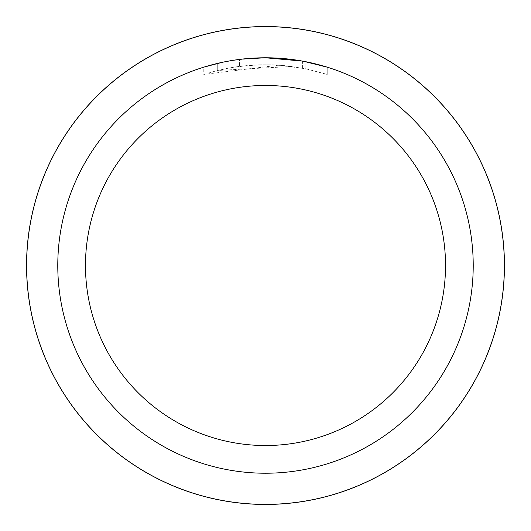 <?xml version="1.0" encoding="UTF-8"?>
<svg xmlns="http://www.w3.org/2000/svg" width="531" height="531" viewBox="0 0 531 531"><rect width="100%" height="100%" fill="white"/><g stroke="black" fill="none" stroke-linecap="round" stroke-linejoin="round"><path stroke-width="0.4" stroke-dasharray="2.65 1.99" d="M265.5 26.616A238.884 238.884 0 0 1 504.384 265.5A238.884 238.884 0 0 1 265.5 504.384A238.884 238.884 0 0 1 26.616 265.5A238.884 238.884 0 0 1 265.5 26.616M251.422 58.257L265.5 57.779L252.079 58.211L234.284 60.136L221.082 62.578L203.778 67.158L203.778 74.42L216.031 70.888L228.483 68.141L247.426 65.519L260.15 64.775L272.901 64.835L291.957 66.455L291.957 59.472L269.642 57.819M272.536 57.899L291.081 59.359M238.266 59.572L265.5 57.779A207.721 207.721 0 0 1 473.221 265.5A207.721 207.721 0 0 1 265.5 473.221A207.721 207.721 0 0 1 57.779 265.5A207.721 207.721 0 0 1 265.5 57.779L278.888 58.224M291.957 66.455L217.717 70.47A200.798 200.798 0 0 1 239.541 66.388L260.031 64.775L272.728 64.828L285.452 65.698L305.909 68.811L327.209 74.426L305.81 68.798L278.894 65.147L278.894 58.211L303.38 61.257L327.209 67.158M302.398 61.078L303.38 61.257M250.274 58.337L239.541 59.406L239.541 66.388L239.541 59.406A207.721 207.721 0 0 0 217.723 63.348L234.443 60.109M243.052 58.994L242.07 59.1M327.229 74.426L327.229 67.158L327.229 74.426M302.404 68.121L302.404 61.085M217.723 70.47L217.723 63.348L217.717 70.47M221.898 62.406L233.746 60.222M278.888 65.16L203.798 74.42M305.823 68.791L305.823 61.729L305.823 68.791M26.616 265.5A238.884 238.884 0 0 1 265.5 26.616A238.884 238.884 0 0 1 504.384 265.5A238.884 238.884 0 0 1 265.5 504.384A238.884 238.884 0 0 1 26.616 265.5M305.909 61.749L305.909 68.811"/><path stroke-width="0.8" d="M265.5 26.583A238.917 238.917 0 0 1 504.417 265.5A238.917 238.917 0 0 1 265.5 504.417A238.917 238.917 0 0 1 26.583 265.5A238.917 238.917 0 0 1 265.5 26.583M265.5 26.616A238.884 238.884 0 0 1 504.384 265.5A238.884 238.884 0 0 1 265.5 504.384A238.884 238.884 0 0 1 26.616 265.5A238.884 238.884 0 0 1 265.5 26.616M269.642 57.819L272.536 57.899M291.081 59.359L291.957 59.472M302.404 61.085L265.5 57.779A207.721 207.721 0 0 1 473.221 265.5A207.721 207.721 0 0 1 265.5 473.221A207.721 207.721 0 0 1 57.779 265.5A207.721 207.721 0 0 1 265.5 57.779L243.052 58.994M303.38 61.257L327.209 67.158M265.5 85.471A180.029 180.029 0 0 1 445.529 265.5A180.029 180.029 0 0 1 265.5 445.529A180.029 180.029 0 0 1 85.471 265.5A180.029 180.029 0 0 1 265.5 85.471M242.07 59.1L233.746 60.222M203.798 67.158L221.898 62.406M250.274 58.337L251.422 58.257M234.443 60.109L238.266 59.572M26.55 265.5A238.95 238.95 0 0 1 265.5 26.55A238.95 238.95 0 0 1 504.45 265.5A238.95 238.95 0 0 1 265.5 504.45A238.95 238.95 0 0 1 26.55 265.5"/></g></svg>
